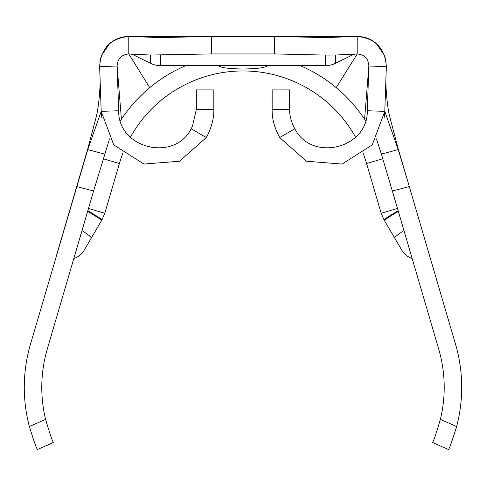 <?xml version="1.0" encoding="UTF-8"?>
<svg xmlns="http://www.w3.org/2000/svg" width="486" height="486" viewBox="0 0 486 486"><rect width="100%" height="100%" fill="white"/><g stroke="black" fill="none" stroke-linecap="round" stroke-linejoin="round"><path stroke-width="0.73" d="M461.7 387.348A153.582 153.582 0 0 0 455.497 344.143L409.303 186.575L392.366 190.974L438.706 349.063A136.086 136.086 0 0 1 440.383 419.363L456.609 426.556A153.582 153.582 0 0 0 461.7 387.348M456.609 426.556C452.217 440.68 449.526 448.347 448.535 449.556L432.54 442.467C433.567 441.3 436.179 433.597 440.383 419.363M191.144 128.784L206.307 137.52L208.026 134.3C212.036 125.71 213.974 117.405 213.834 109.386L213.834 89.904L196.338 89.904L196.338 109.386L192.335 126.56L191.144 128.784C174.255 162.427 117.831 148.382 118.681 110.747L117.12 66.011C117.618 58.715 121.506 54.693 128.778 53.94L150.411 55.039L211.404 53.94L274.584 53.94L325.608 55.088L325.614 65.604L160.368 65.604L160.52 55.088M103.208 158.764L119.398 163.515A128.796 128.796 0 0 1 122.721 153.679A128.796 128.796 0 0 0 119.398 163.515L104.818 213.245L102.005 219.769L104.818 213.245L88.495 208.458L93.622 190.974L76.679 186.575L86.289 153.807L56.358 255.903M206.307 137.52L179.541 161.231L143.892 164.055L113.724 144.852L101.197 111.355L87.759 149.615L30.49 344.143A153.582 153.582 0 0 0 29.373 426.556C33.765 440.68 36.456 448.347 37.452 449.556C36.48 448.378 33.783 440.711 29.373 426.556L45.605 419.363C49.785 433.567 52.403 441.27 53.448 442.467L37.452 449.556M429.63 255.903L399.699 153.807L409.303 186.575L398.228 149.615L384.791 111.355L372.264 144.852L342.095 164.055L306.447 161.231L279.681 137.52C274.426 127.794 271.917 118.414 272.154 109.386L272.154 89.904L289.65 89.904L289.65 109.386L272.154 109.386M53.448 442.467C52.421 441.3 49.803 433.597 45.605 419.363A136.086 136.086 0 0 1 47.276 349.063L93.622 190.974L109.526 138.905M376.462 138.905L381.395 154.08L397.487 208.458L381.164 213.245L383.983 219.769L381.164 213.245L383.983 219.769L381.164 213.245L366.584 163.515A128.796 128.796 0 0 0 363.267 153.679A128.796 128.796 0 0 1 366.584 163.515L382.786 158.764M118.681 110.747L101.197 111.355L101.86 118.141M384.128 118.141L384.791 111.355L386.352 66.625C385.088 48.4 375.374 38.339 357.204 36.444L357.204 53.94L335.389 55.039L325.608 55.088M325.614 65.604A22.356 22.356 0 0 0 335.504 63.302L352.046 55.143A11.664 11.664 0 0 1 357.204 53.94C364.482 54.693 368.364 58.715 368.862 66.011L367.301 110.747C368.157 148.382 311.733 162.427 294.838 128.784C291.217 122.077 289.486 115.613 289.65 109.386M274.584 53.94L274.584 36.444L325.608 37.592L357.204 36.444L128.93 36.444A29.16 29.16 0 0 0 128.778 36.444L160.441 37.592L211.404 36.444L211.404 53.94M160.368 65.604A22.356 22.356 0 0 1 150.484 63.302L133.936 55.143A11.664 11.664 0 0 0 128.778 53.94L128.778 36.444C110.614 38.339 100.9 48.4 99.636 66.625L117.12 66.011L121.409 119.264A145.806 145.806 0 0 0 120.388 120.838M357.01 36.444A29.16 29.16 0 0 1 357.052 36.444L357.204 36.444A29.16 29.16 0 0 0 357.052 36.444A29.16 29.16 0 0 1 376.298 43.564L384.578 55.55L386.072 61.455L384.608 55.635M365.6 120.838A145.806 145.806 0 0 0 364.573 119.264L368.862 66.011L386.352 66.625M352.156 54.122L352.046 55.143A11.664 11.664 0 0 1 357.204 53.94L336.215 87.632A145.806 145.806 0 0 0 300.135 65.604M367.301 59.76L367.841 60.817M367.301 110.747L384.791 111.355M213.834 109.386L196.338 109.386M101.197 111.355L99.636 66.625M118.687 59.76L118.147 60.817M128.93 36.444L128.93 36.444A29.16 29.16 0 0 0 109.69 43.564L101.404 55.556L99.916 61.455L101.307 55.817L109.034 44.147M294.838 128.784L279.681 137.52M218.694 65.604C220.237 67.657 228.341 68.787 242.994 69.006C257.647 68.787 265.751 67.657 267.294 65.604M364.573 119.264A145.806 145.806 0 0 0 336.215 87.632M128.778 53.94L149.724 87.674A145.806 145.806 0 0 1 185.852 65.604A145.806 145.806 0 0 0 121.409 119.264M381.395 154.08L398.228 149.615M87.759 149.615L104.587 154.08M412.171 258.534A19.44 19.44 0 0 1 401.643 249.944L383.983 219.769A19.44 0.662 -30.3 0 1 398.149 210.717M87.838 210.717A19.44 0.662 30.3 0 1 102.005 219.769L104.818 213.245L102.005 219.769L85.184 248.516M88.731 242.447L89.977 240.321M84.345 249.944A19.44 19.44 30.3 0 1 73.817 258.534A19.44 19.44 30.3 0 0 84.345 249.944L86.508 246.25M398.459 149.767A163.302 163.302 0 0 1 399.699 153.807A163.302 163.302 0 0 0 398.459 149.767A163.302 163.302 0 0 1 399.699 153.807A163.302 163.302 0 0 0 398.459 149.767L389.456 115.674C387.087 105.723 385.355 84.485 386.005 76.533M87.529 149.767A163.302 163.302 0 0 0 86.289 153.807A163.302 163.302 0 0 1 87.529 149.767L96.526 115.692C98.895 105.748 100.632 84.521 99.982 76.581M394.741 238.158A19.44 2.072 -30.3 0 1 403.963 230.552M82.019 230.552A19.44 2.072 30.3 0 1 91.246 238.158M355.588 137.21A128.796 128.796 0 0 0 130.4 137.21A128.796 128.796 0 0 1 355.588 137.21M274.584 36.444L211.404 36.444M150.484 63.302L150.411 55.039M133.936 55.143L133.899 54.122M335.504 63.302L335.389 55.039M384.335 220.377A19.44 0.705 -30.3 0 1 398.344 211.367M87.644 211.367A19.44 0.705 30.3 0 1 101.653 220.377"/></g></svg>
